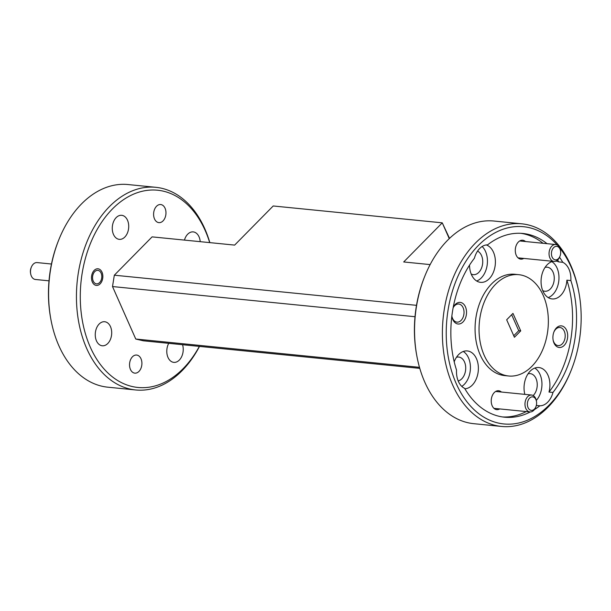 <?xml version="1.0" encoding="UTF-8"?>
<svg xmlns="http://www.w3.org/2000/svg" width="611" height="611" viewBox="0 0 611 611"><rect width="100%" height="100%" fill="white"/><g stroke="black" fill="none" stroke-linecap="round" stroke-linejoin="round"><path stroke-width="0.92" d="M558.485 258.575A6.79 4.598 95.7 0 0 559.997 256.177A6.79 4.598 95.7 0 0 560.531 250.869A6.79 4.598 95.7 0 0 553.635 247.638A6.79 4.598 95.7 0 0 552.123 257.101A6.79 4.598 95.7 0 0 558.485 258.575M559.997 256.177L559.745 256.826A8.485 5.743 -84.3 0 1 557.843 259.812A8.485 5.743 -84.3 0 1 553.978 261.424A8.485 5.743 -84.3 0 1 549.159 255.337A8.485 5.743 -84.3 0 1 551.786 246.149A8.485 5.743 -84.3 0 1 555.659 244.537A8.485 5.743 -84.3 0 1 560.402 250.189L560.531 250.869M534.419 409.08A6.79 4.598 95.7 0 0 535.931 406.689A6.79 4.598 95.7 0 0 536.466 401.381A6.79 4.598 95.7 0 0 529.569 398.143A6.79 4.598 95.7 0 0 528.057 407.606A6.79 4.598 95.7 0 0 534.419 409.08M535.931 406.689L535.679 407.331A8.485 5.743 -84.3 0 1 533.777 410.325A8.485 5.743 -84.3 0 1 529.913 411.929A8.485 5.743 -84.3 0 1 525.093 405.841A8.485 5.743 -84.3 0 1 527.721 396.654A8.485 5.743 -84.3 0 1 531.593 395.042A8.485 5.743 -84.3 0 1 536.336 400.694L536.466 401.381M51.461 264.021L37.103 262.585A8.485 5.743 95.7 0 0 33.231 264.196A8.485 5.743 95.7 0 0 31.337 267.19A8.485 5.743 95.7 0 0 30.672 273.827A8.485 5.743 95.7 0 0 35.423 279.479L49.002 280.831M99.593 282.572A6.79 4.598 95.7 0 0 101.113 280.182A6.79 4.598 95.7 0 0 101.64 274.874A6.79 4.598 95.7 0 0 94.751 271.635A6.79 4.598 95.7 0 0 93.239 281.098A6.79 4.598 95.7 0 0 99.593 282.572M30.672 273.827L30.55 273.14A6.79 4.598 -84.3 0 1 31.077 267.832L31.337 267.19M163.03 220.915A9.096 6.156 -84.3 0 1 158.883 222.633A9.096 6.156 -84.3 0 1 153.72 216.103A9.096 6.156 -84.3 0 1 156.538 206.258A9.096 6.156 -84.3 0 1 160.685 204.532A9.096 6.156 -84.3 0 1 165.848 211.062A9.096 6.156 -84.3 0 1 163.03 220.915M138.964 371.419A9.096 6.156 -84.3 0 1 134.817 373.145A9.096 6.156 -84.3 0 1 129.654 366.615A9.096 6.156 -84.3 0 1 132.472 356.771A9.096 6.156 -84.3 0 1 136.62 355.044A9.096 6.156 -84.3 0 1 141.783 361.575A9.096 6.156 -84.3 0 1 138.964 371.419M100.151 283.832A8.348 5.652 -84.3 0 1 96.339 285.413A8.348 5.652 -84.3 0 1 91.604 279.418A8.348 5.652 -84.3 0 1 94.193 270.383A8.348 5.652 -84.3 0 1 97.997 268.794A8.348 5.652 -84.3 0 1 102.74 274.79A8.348 5.652 -84.3 0 1 100.151 283.832M184.453 240.1A12.083 8.18 -84.3 0 1 187.714 234.189A12.083 8.18 -84.3 0 1 193.221 231.897A12.083 8.18 -84.3 0 1 200.202 241.666M182.559 344.711A12.083 8.18 -84.3 0 1 179.321 360.078A12.083 8.18 -84.3 0 1 173.807 362.369A12.083 8.18 -84.3 0 1 167.315 355.495A12.083 8.18 -84.3 0 1 168.72 343.336M107.788 343.489A12.083 8.18 -84.3 0 1 102.274 345.78A12.083 8.18 -84.3 0 1 95.415 337.104A12.083 8.18 -84.3 0 1 99.165 324.021A12.083 8.18 -84.3 0 1 104.672 321.73A12.083 8.18 -84.3 0 1 111.538 330.406A12.083 8.18 -84.3 0 1 107.788 343.489M124.804 237.06A12.083 8.18 -84.3 0 1 119.298 239.352A12.083 8.18 -84.3 0 1 112.432 230.683A12.083 8.18 -84.3 0 1 116.182 217.6A12.083 8.18 -84.3 0 1 121.688 215.309A12.083 8.18 -84.3 0 1 128.554 223.977A12.083 8.18 -84.3 0 1 124.804 237.06M556.422 327.924A10.861 7.355 95.7 0 0 553.994 331.75A10.861 7.355 95.7 0 0 553.146 340.251A10.861 7.355 95.7 0 0 564.174 345.421A10.861 7.355 95.7 0 0 566.596 330.284A10.861 7.355 95.7 0 0 556.422 327.924M553.085 339.876A9.096 6.156 95.7 0 0 558.103 345.589A9.096 6.156 95.7 0 0 562.25 343.871A9.096 6.156 95.7 0 0 565.076 334.018A9.096 6.156 95.7 0 0 559.913 327.488A9.096 6.156 95.7 0 0 555.758 329.214A9.096 6.156 95.7 0 0 553.864 332.109M451.865 315.994A10.861 7.355 95.7 0 0 451.987 316.781A10.861 7.355 95.7 0 0 463.016 321.951A10.861 7.355 95.7 0 0 465.437 306.814A10.861 7.355 95.7 0 0 455.264 304.454A10.861 7.355 95.7 0 0 453.194 307.478M451.926 316.406A9.096 6.156 95.7 0 0 456.944 322.127A9.096 6.156 95.7 0 0 461.091 320.401A9.096 6.156 95.7 0 0 463.909 310.556A9.096 6.156 95.7 0 0 458.746 304.026A9.096 6.156 95.7 0 0 454.599 305.752A9.096 6.156 95.7 0 0 453.141 307.738M525.475 241.528A9.501 6.431 95.7 0 0 518.357 242.032A9.501 6.431 95.7 0 0 516.234 245.378A9.501 6.431 95.7 0 0 515.493 252.809A9.501 6.431 95.7 0 0 523.795 258.415M501.41 392.033A9.501 6.431 95.7 0 0 494.299 392.537A9.501 6.431 95.7 0 0 492.176 395.89A9.501 6.431 95.7 0 0 491.427 403.321A9.501 6.431 95.7 0 0 499.729 408.919M542.721 290.607A12.083 8.18 95.7 0 0 544.836 291.248A12.083 8.18 95.7 0 0 550.351 288.957A12.083 8.18 95.7 0 0 554.093 275.882A12.083 8.18 95.7 0 0 547.235 267.206A12.083 8.18 95.7 0 0 545.035 267.419M552.902 261.317A19.01 12.862 95.7 0 0 547.212 264.716A19.01 12.862 95.7 0 0 541.315 285.291A19.01 12.862 95.7 0 0 552.107 298.932A19.01 12.862 95.7 0 0 560.776 295.327A19.01 12.862 95.7 0 0 566.886 280.182A92.322 62.49 95.7 0 1 548.999 392.063L552.97 392.461A92.322 62.49 95.7 0 0 570.865 280.579A19.01 12.862 95.7 0 0 562.769 262.31A92.322 62.49 95.7 0 0 559.554 257.269M548.22 297.603A19.01 12.862 95.7 0 0 552.825 294.54A19.01 12.862 95.7 0 0 558.966 276.89A19.01 12.862 95.7 0 0 551.809 261.645M471.188 274.011A12.083 8.18 95.7 0 0 473.311 274.66A12.083 8.18 95.7 0 0 478.818 272.369A12.083 8.18 95.7 0 0 482.705 260.653A12.083 8.18 95.7 0 0 477.55 251.121M469.523 265.143A19.01 12.862 95.7 0 0 480.574 282.343A19.01 12.862 95.7 0 0 489.243 278.738A19.01 12.862 95.7 0 0 495.3 259.591A19.01 12.862 95.7 0 0 486.318 244.942M547.036 243.674A92.322 62.49 95.7 0 0 522.856 233.471A92.322 62.49 95.7 0 0 487.57 244.866A19.01 12.862 95.7 0 0 479.658 248.517A19.01 12.862 95.7 0 0 474.419 258.209A92.322 62.49 95.7 0 0 456.532 370.09A19.01 12.862 95.7 0 0 464.627 388.359A92.322 62.49 95.7 0 0 504.533 417.198A92.322 62.49 95.7 0 0 530.287 411.951M476.695 281.007A19.01 12.862 95.7 0 0 481.292 277.944A19.01 12.862 95.7 0 0 482.14 246.5M458.197 380.951A12.083 8.18 95.7 0 0 461.801 378.789A12.083 8.18 95.7 0 0 465.551 365.714A12.083 8.18 95.7 0 0 458.693 357.038A12.083 8.18 95.7 0 0 456.486 357.252M464.887 388.795A19.01 12.862 95.7 0 0 472.227 385.159A19.01 12.862 95.7 0 0 478.123 364.584A19.01 12.862 95.7 0 0 467.331 350.943A19.01 12.862 95.7 0 0 458.662 354.548A19.01 12.862 95.7 0 0 454.202 361.796M461.786 386.389A19.01 12.862 95.7 0 0 464.276 384.372A19.01 12.862 95.7 0 0 470.417 366.722A19.01 12.862 95.7 0 0 463.26 351.478M533.166 395.546A12.083 8.18 95.7 0 0 533.334 395.386A12.083 8.18 95.7 0 0 537.077 382.303A12.083 8.18 95.7 0 0 530.218 373.627A12.083 8.18 95.7 0 0 528.019 373.848M534.404 409.607A92.322 62.49 95.7 0 0 539.826 405.796A19.01 12.862 95.7 0 0 547.739 402.153A19.01 12.862 95.7 0 0 552.97 392.461M539.826 405.796L536.328 405.452M548.999 392.063A19.01 12.862 95.7 0 0 538.864 367.532A19.01 12.862 95.7 0 0 530.195 371.137A19.01 12.862 95.7 0 0 524.834 394.37M518.747 274.675L514.775 274.278A50.912 34.46 95.7 0 0 491.55 283.932A50.912 34.46 95.7 0 0 475.77 339.052A50.912 34.46 95.7 0 0 504.671 375.597L508.642 375.994A50.912 34.46 95.7 0 0 531.868 366.34A50.912 34.46 95.7 0 0 547.647 311.22A50.912 34.46 95.7 0 0 518.747 274.675A50.912 34.46 95.7 0 0 495.529 284.329A50.912 34.46 95.7 0 0 479.75 339.449A50.912 34.46 95.7 0 0 508.642 375.994M155.866 187.317L128.02 184.545A101.823 68.921 95.7 0 0 81.576 203.853A101.823 68.921 95.7 0 0 58.824 239.756A101.823 68.921 95.7 0 0 50.881 319.393A101.823 68.921 95.7 0 0 107.811 387.183L135.657 389.963A101.823 68.921 -84.3 0 1 77.857 316.865A101.823 68.921 -84.3 0 1 109.415 206.625A101.823 68.921 -84.3 0 1 155.866 187.317A101.823 68.921 -84.3 0 1 209.84 242.628M209.688 242.613A99.104 67.08 95.7 0 0 112.378 209.015A99.104 67.08 95.7 0 0 90.291 347.132A99.104 67.08 95.7 0 0 183.124 368.662A99.104 67.08 95.7 0 0 199.339 346.391M199.492 346.406A101.823 68.921 -84.3 0 1 182.101 370.656A101.823 68.921 -84.3 0 1 135.657 389.963M521.809 223.817L493.971 221.037A101.823 68.921 95.7 0 0 447.519 240.344A101.823 68.921 95.7 0 0 424.775 276.256A101.823 68.921 95.7 0 0 416.832 355.885A101.823 68.921 95.7 0 0 473.762 423.683L501.6 426.455A101.823 68.921 -84.3 0 1 443.807 353.364A101.823 68.921 -84.3 0 1 475.366 243.125A101.823 68.921 -84.3 0 1 521.809 223.817A101.823 68.921 -84.3 0 1 578.747 291.607L578.945 292.7A99.104 67.08 95.7 0 0 559.729 247.982M557.255 245.049A99.104 67.08 95.7 0 0 478.321 245.507A99.104 67.08 95.7 0 0 456.241 383.624A99.104 67.08 95.7 0 0 549.068 405.162A99.104 67.08 95.7 0 0 571.216 370.213A99.104 67.08 95.7 0 0 578.945 292.7M571.216 370.213L570.804 371.244A101.823 68.921 -84.3 0 1 548.052 407.147A101.823 68.921 -84.3 0 1 501.6 426.455M557.637 260.011A92.322 62.49 95.7 0 1 558.79 261.913L562.769 262.31M543.064 243.285A92.322 62.49 95.7 0 0 520.862 233.318M502.555 416.954A92.322 62.49 95.7 0 0 526.277 411.57M520.725 330.887L512.973 313.39L506.672 319.782L514.424 337.28L520.725 330.887L518.731 330.688L511.659 314.726M449.261 238.634L442.257 222.832L403.695 261.959L430.136 264.594M449.528 238.382L442.257 222.832L273.209 205.976L234.639 245.103L152.101 236.869L114.326 275.202L416.503 305.332M415.006 316.719L112.508 286.551L114.326 275.202M419.788 368.372L143.394 340.808L135.764 339.036L112.508 286.551M135.764 339.036L419.49 367.333M50.881 319.393L50.682 318.3A99.104 67.08 -84.3 0 1 58.412 240.787L58.824 239.756M513.752 335.745L518.731 330.688M416.832 355.885L416.626 354.792A99.104 67.08 -84.3 0 1 424.362 277.287L424.775 276.256M570.865 280.579L566.886 280.182M558.79 261.913A19.01 12.862 95.7 0 0 555.964 261.118M536.29 400.449A19.01 12.862 95.7 0 0 534.793 368.074M555.659 244.537L519.709 240.955M553.978 261.424L518.029 257.842M531.593 395.042L495.643 391.46M529.913 411.929L493.963 408.347M101.64 274.874L101.51 274.186M101.113 280.182L100.853 280.823"/></g></svg>
